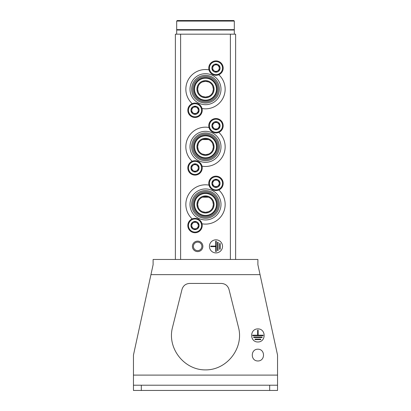 <?xml version="1.0" encoding="UTF-8"?>
<svg xmlns="http://www.w3.org/2000/svg" width="411" height="411" viewBox="0 0 411 411"><rect width="100%" height="100%" fill="white"/><g stroke="black" fill="none" stroke-linecap="round" stroke-linejoin="round"><path stroke-width="0.62" d="M202.469 154.068L205.5 154.68L208.531 154.068M212.749 149.851L213.355 147.056M213.36 146.83L212.754 143.799M208.536 139.57L202.479 139.565M198.251 143.788L197.64 146.763M197.64 146.809L198.246 149.84M202.469 96.436L205.5 97.047L208.531 96.436M212.749 92.218L213.355 89.423M213.36 89.197L212.754 86.161M208.536 81.938L205.531 81.327M205.5 81.327A7.86 7.86 0 0 1 212.307 93.117A7.86 7.86 0 0 1 198.693 93.117A7.86 7.86 0 0 1 205.5 81.327L202.479 81.933M198.251 86.156L197.64 89.13M197.64 89.177L198.246 92.208M202.469 211.701L205.5 212.312L208.531 211.701M212.749 207.483L213.355 204.688M213.36 204.462L212.754 201.431M208.536 197.203L202.479 197.198M198.251 201.421L197.64 204.395M197.64 204.447L198.246 207.473M175.374 259.464L175.374 34.175L235.626 34.175L235.626 259.464M222.526 246.369A6.55 6.55 0 0 0 212.703 240.697A6.55 6.55 0 0 0 212.703 252.041A6.55 6.55 0 0 0 222.526 246.369M197.64 241.129A5.24 5.24 0 0 1 202.176 248.989A5.24 5.24 0 0 1 193.103 248.989A5.24 5.24 0 0 1 197.64 241.129M197.64 242.12A4.249 4.249 0 0 1 201.318 248.491A4.249 4.249 0 0 1 193.961 248.491A4.249 4.249 0 0 1 197.64 242.12M220.173 243.487L219.649 243.487L219.649 249.251L220.173 249.251L220.173 243.487M218.077 242.177L217.553 242.177L217.553 250.561L218.077 250.561L218.077 242.177M210.74 246.107L210.74 246.631L215.718 246.631L215.718 251.609L216.243 251.609L216.243 241.129L215.718 241.129L215.718 246.107L210.74 246.107M205.5 196.592A7.86 7.86 0 0 1 212.307 208.382A7.86 7.86 0 0 1 198.693 208.382A7.86 7.86 0 0 1 205.5 196.592M192.199 218.914A19.646 19.646 0 0 1 208.994 185.12M218.801 189.99A19.646 19.646 0 0 1 202.007 223.79M205.5 188.952A15.5 15.5 0 0 1 218.924 212.199A15.5 15.5 0 0 1 192.076 212.199A15.5 15.5 0 0 1 205.5 188.952M205.5 190.612A13.84 13.84 0 0 1 217.486 211.372A13.84 13.84 0 0 1 193.514 211.372A13.84 13.84 0 0 1 205.5 190.612M205.5 191.747A12.705 12.705 0 0 1 216.505 210.807A12.705 12.705 0 0 1 194.495 210.807A12.705 12.705 0 0 1 205.5 191.747M205.5 192.795A11.657 11.657 0 0 1 215.595 210.283A11.657 11.657 0 0 1 195.405 210.283A11.657 11.657 0 0 1 205.5 192.795M205.5 193.499A10.953 10.953 0 0 1 214.989 209.929A10.953 10.953 0 0 1 196.011 209.929A10.953 10.953 0 0 1 205.5 193.499M205.5 195.893A8.559 8.559 0 0 1 212.913 208.731A8.559 8.559 0 0 1 198.087 208.731A8.559 8.559 0 0 1 205.5 195.893M205.5 138.959A7.86 7.86 0 0 1 212.307 150.75A7.86 7.86 0 0 1 198.693 150.75A7.86 7.86 0 0 1 205.5 138.959M192.199 161.282A19.646 19.646 0 0 1 208.994 127.482M218.801 132.357A19.646 19.646 0 0 1 202.007 166.152M205.5 131.32A15.5 15.5 0 0 1 218.924 154.567A15.5 15.5 0 0 1 192.076 154.567A15.5 15.5 0 0 1 205.5 131.32M205.5 132.979A13.84 13.84 0 0 1 217.486 153.74A13.84 13.84 0 0 1 193.514 153.74A13.84 13.84 0 0 1 205.5 132.979M205.5 134.114A12.705 12.705 0 0 1 216.505 153.169A12.705 12.705 0 0 1 194.495 153.169A12.705 12.705 0 0 1 205.5 134.114M205.5 135.162A11.657 11.657 0 0 1 215.595 152.645A11.657 11.657 0 0 1 195.405 152.645A11.657 11.657 0 0 1 205.5 135.162M205.5 135.861A10.953 10.953 0 0 1 214.989 152.296A10.953 10.953 0 0 1 196.011 152.296A10.953 10.953 0 0 1 205.5 135.861M205.5 138.26A8.559 8.559 0 0 1 212.913 151.099A8.559 8.559 0 0 1 198.087 151.099A8.559 8.559 0 0 1 205.5 138.26M192.199 103.644A19.646 19.646 0 0 1 208.994 69.849M218.801 74.725A19.646 19.646 0 0 1 202.007 108.519M205.5 73.687A15.5 15.5 0 0 1 218.924 96.934A15.5 15.5 0 0 1 192.076 96.934A15.5 15.5 0 0 1 205.5 73.687M205.5 75.341A13.84 13.84 0 0 1 217.486 96.107A13.84 13.84 0 0 1 193.514 96.107A13.84 13.84 0 0 1 205.5 75.341M205.5 76.482A12.705 12.705 0 0 1 216.505 95.537A12.705 12.705 0 0 1 194.495 95.537A12.705 12.705 0 0 1 205.5 76.482M205.5 77.53A11.657 11.657 0 0 1 215.595 95.013A11.657 11.657 0 0 1 195.405 95.013A11.657 11.657 0 0 1 205.5 77.53M205.5 78.229A10.953 10.953 0 0 1 214.989 94.664A10.953 10.953 0 0 1 196.011 94.664A10.953 10.953 0 0 1 205.5 78.229M205.5 80.623A8.559 8.559 0 0 1 212.913 93.467A8.559 8.559 0 0 1 198.087 93.467A8.559 8.559 0 0 1 205.5 80.623M190.93 225.541A4.095 4.095 0 0 1 196.083 221.586A4.095 4.095 0 0 1 198.564 227.586A4.095 4.095 0 0 1 190.93 225.541M198.297 227.432L198.297 223.651L195.02 221.76L191.747 223.651L191.747 227.432L195.02 229.323L198.297 227.432L198.297 225.541A3.273 3.273 0 0 1 196.658 228.377L198.297 227.432M187.817 225.541A7.203 7.203 0 0 1 198.621 219.299A7.203 7.203 0 0 1 198.621 231.778A7.203 7.203 0 0 1 187.817 225.541M196.658 228.377A3.273 3.273 0 0 1 193.386 228.377L195.02 229.323L196.658 228.377M193.386 228.377A3.273 3.273 0 0 1 191.747 225.541L191.747 227.432L193.386 228.377M191.747 225.541A3.273 3.273 0 0 1 193.386 222.705L191.747 223.651L191.747 225.541M195.02 221.76L193.386 222.705A3.273 3.273 0 0 1 196.658 222.705L195.02 221.76M196.658 222.705A3.273 3.273 0 0 1 198.297 225.541L198.297 223.651L196.658 222.705M190.93 167.909A4.095 4.095 0 0 1 196.083 163.953A4.095 4.095 0 0 1 198.564 169.954A4.095 4.095 0 0 1 190.93 167.909M198.297 169.8L198.297 166.018L195.02 164.128L191.747 166.018L191.747 169.8L195.02 171.69L198.297 169.8L198.297 167.909A3.273 3.273 0 0 1 196.658 170.745L198.297 169.8M187.817 167.909A7.203 7.203 0 0 1 198.621 161.667A7.203 7.203 0 0 1 198.621 174.146A7.203 7.203 0 0 1 187.817 167.909M196.658 170.745A3.273 3.273 0 0 1 193.386 170.745L195.02 171.69L196.658 170.745M193.386 170.745A3.273 3.273 0 0 1 191.747 167.909L191.747 169.8L193.386 170.745M191.747 167.909A3.273 3.273 0 0 1 193.386 165.073L191.747 166.018L191.747 167.909M195.02 164.128L193.386 165.073A3.273 3.273 0 0 1 196.658 165.073L195.02 164.128M196.658 165.073A3.273 3.273 0 0 1 198.297 167.909L198.297 166.018L196.658 165.073M190.93 110.276A4.095 4.095 0 0 1 196.083 106.321A4.095 4.095 0 0 1 198.564 112.321A4.095 4.095 0 0 1 190.93 110.276M198.297 112.167L198.297 108.386L195.02 106.495L191.747 108.386L191.747 112.167L195.02 114.058L198.297 112.167L198.297 110.276A3.273 3.273 0 0 1 196.658 113.112L198.297 112.167M187.817 110.276A7.203 7.203 0 0 1 198.621 104.034A7.203 7.203 0 0 1 198.621 116.513A7.203 7.203 0 0 1 187.817 110.276M196.658 113.112A3.273 3.273 0 0 1 193.386 113.112L195.02 114.058L196.658 113.112M193.386 113.112A3.273 3.273 0 0 1 191.747 110.276L191.747 112.167L193.386 113.112M191.747 110.276A3.273 3.273 0 0 1 193.386 107.441L191.747 108.386L191.747 110.276M195.02 106.495L193.386 107.441A3.273 3.273 0 0 1 196.658 107.441L195.02 106.495M196.658 107.441A3.273 3.273 0 0 1 198.297 110.276L198.297 108.386L196.658 107.441M211.886 183.363A4.095 4.095 0 0 1 217.039 179.412A4.095 4.095 0 0 1 219.525 185.412A4.095 4.095 0 0 1 211.886 183.363M219.253 185.253L219.253 181.472L215.981 179.581L212.703 181.472L212.703 185.253L215.981 187.144L219.253 185.253L219.253 183.363A3.273 3.273 0 0 1 217.614 186.198L219.253 185.253M208.773 183.363A7.203 7.203 0 0 1 219.582 177.126A7.203 7.203 0 0 1 219.582 189.605A7.203 7.203 0 0 1 208.773 183.363M217.614 186.198A3.273 3.273 0 0 1 214.342 186.198L215.981 187.144L217.614 186.198M214.342 186.198A3.273 3.273 0 0 1 212.703 183.363L212.703 185.253L214.342 186.198M212.703 183.363A3.273 3.273 0 0 1 214.342 180.527L212.703 181.472L212.703 183.363M215.981 179.581L214.342 180.527A3.273 3.273 0 0 1 217.614 180.527L215.981 179.581M217.614 180.527A3.273 3.273 0 0 1 219.253 183.363L219.253 181.472L217.614 180.527M211.886 125.73A4.095 4.095 0 0 1 217.039 121.774A4.095 4.095 0 0 1 219.525 127.775A4.095 4.095 0 0 1 211.886 125.73M219.253 127.621L219.253 123.839L215.981 121.949L212.703 123.839L212.703 127.621L215.981 129.511L219.253 127.621L219.253 125.73A3.273 3.273 0 0 1 217.614 128.566L219.253 127.621M208.773 125.73A7.203 7.203 0 0 1 219.582 119.493A7.203 7.203 0 0 1 219.582 131.967A7.203 7.203 0 0 1 208.773 125.73M217.614 128.566A3.273 3.273 0 0 1 214.342 128.566L215.981 129.511L217.614 128.566M214.342 128.566A3.273 3.273 0 0 1 212.703 125.73L212.703 127.621L214.342 128.566M212.703 125.73A3.273 3.273 0 0 1 214.342 122.894L212.703 123.839L212.703 125.73M215.981 121.949L214.342 122.894A3.273 3.273 0 0 1 217.614 122.894L215.981 121.949M217.614 122.894A3.273 3.273 0 0 1 219.253 125.73L219.253 123.839L217.614 122.894M211.886 68.098A4.095 4.095 0 0 1 217.039 64.142A4.095 4.095 0 0 1 219.525 70.142A4.095 4.095 0 0 1 211.886 68.098M219.253 69.988L219.253 66.207L215.981 64.316L212.703 66.207L212.703 69.988L215.981 71.879L219.253 69.988L219.253 68.098A3.273 3.273 0 0 1 217.614 70.933L219.253 69.988M208.773 68.098A7.203 7.203 0 0 1 219.582 61.861A7.203 7.203 0 0 1 219.582 74.334A7.203 7.203 0 0 1 208.773 68.098M217.614 70.933A3.273 3.273 0 0 1 214.342 70.933L215.981 71.879L217.614 70.933M214.342 70.933A3.273 3.273 0 0 1 212.703 68.098L212.703 69.988L214.342 70.933M212.703 68.098A3.273 3.273 0 0 1 214.342 65.262L212.703 66.207L212.703 68.098M215.981 64.316L214.342 65.262A3.273 3.273 0 0 1 217.614 65.262L215.981 64.316M217.614 65.262A3.273 3.273 0 0 1 219.253 68.098L219.253 66.207L217.614 65.262M234.316 21.074L233.792 20.55L177.208 20.55L176.684 21.074L176.684 29.633L234.316 29.633L234.316 21.074L176.684 21.074M179.566 29.633L179.566 30.024M234.316 34.175L234.316 30.024L176.684 30.024L176.684 34.175M269.683 385.21L133.457 385.21L133.457 390.45L277.543 390.45L277.543 385.21L269.683 385.21L269.683 390.45M277.543 385.21L277.543 355.083L257.892 264.705L257.892 259.464L153.108 259.464L153.108 264.705L133.457 355.083L133.457 385.21M257.892 341.988C249.58 342.055 249.58 328.821 257.892 328.887C266.205 328.821 266.205 342.055 257.892 341.988M257.892 360.976C250.412 361.038 250.412 349.129 257.892 349.191C265.372 349.129 265.372 361.038 257.892 360.976M238.539 327.567L228.994 289.39C227.807 285.671 225.264 283.688 221.37 283.436L189.63 283.436C185.736 283.688 183.193 285.671 182.006 289.39L172.461 327.567C167.015 348.215 184.149 370.162 205.5 369.885C226.851 370.162 243.985 348.215 238.539 327.567C243.985 348.215 226.851 370.162 205.5 369.885C184.149 370.162 167.015 348.215 172.461 327.567M182.006 289.39C183.193 285.671 185.736 283.688 189.63 283.436M221.37 283.436C225.264 283.688 227.807 285.671 228.994 289.39M255.01 339.63L260.774 339.63L260.774 339.106L255.01 339.106L255.01 339.63M253.7 337.534L262.084 337.534L262.084 337.01L253.7 337.01L253.7 337.534M252.652 335.176L252.652 335.7L263.132 335.7L263.132 335.176L258.154 335.176L258.154 330.197L257.63 330.197L257.63 335.176L252.652 335.176M230.386 34.175L230.386 259.464M180.614 34.175L180.614 259.464M188.474 225.541A6.55 6.55 0 0 1 198.297 219.87A6.55 6.55 0 0 1 198.297 231.213A6.55 6.55 0 0 1 188.474 225.541M188.474 167.909A6.55 6.55 0 0 1 198.297 162.237A6.55 6.55 0 0 1 198.297 173.581A6.55 6.55 0 0 1 188.474 167.909M188.474 110.276A6.55 6.55 0 0 1 198.297 104.605A6.55 6.55 0 0 1 198.297 115.948A6.55 6.55 0 0 1 188.474 110.276M209.43 183.363A6.55 6.55 0 0 1 219.253 177.691A6.55 6.55 0 0 1 219.253 189.034A6.55 6.55 0 0 1 209.43 183.363M209.43 125.73A6.55 6.55 0 0 1 219.253 120.058A6.55 6.55 0 0 1 219.253 131.402A6.55 6.55 0 0 1 209.43 125.73M209.43 68.098A6.55 6.55 0 0 1 219.253 62.426A6.55 6.55 0 0 1 219.253 73.769A6.55 6.55 0 0 1 209.43 68.098M141.317 385.21L141.317 390.45M260.05 274.635L150.95 274.635M277.543 375.099L133.457 375.099M231.434 29.633L231.434 30.024"/></g></svg>
